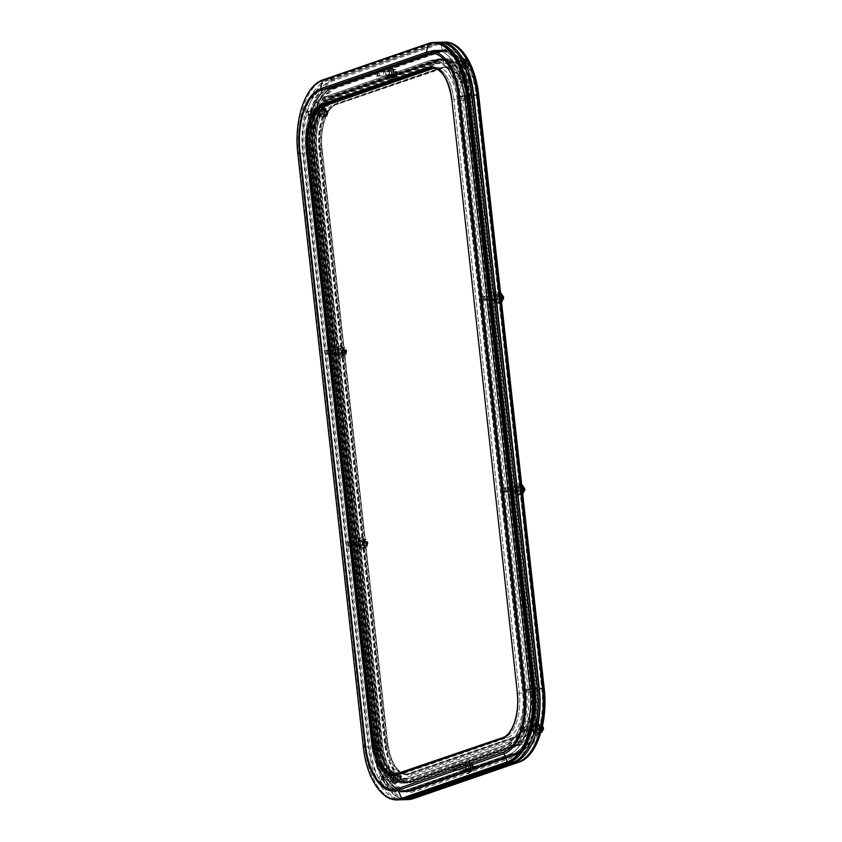 <?xml version="1.0" encoding="UTF-8"?>
<svg xmlns="http://www.w3.org/2000/svg" width="842" height="842" viewBox="0 0 842 842"><rect width="100%" height="100%" fill="white"/><g stroke="black" fill="none" stroke-linecap="round" stroke-linejoin="round"><path stroke-width="0.63" stroke-dasharray="4.21 3.16" d="M384.457 71.844A2.042 1.042 88.3 0 1 384.626 71.812A2.042 1.042 88.3 0 1 385.71 73.664A2.042 1.042 88.3 0 1 384.899 75.875A2.042 1.042 88.3 0 1 384.741 75.896A2.042 1.042 88.3 0 1 383.657 74.043A2.042 1.042 88.3 0 1 384.457 71.844M376.079 72.096A2.042 1.042 88.3 0 1 376.237 72.065A2.042 1.042 88.3 0 1 377.332 73.917A2.042 1.042 88.3 0 1 376.521 76.117A2.042 1.042 88.3 0 1 376.363 76.148A2.042 1.042 88.3 0 1 375.29 74.538A2.042 1.042 88.3 0 1 375.269 73.738A2.042 1.042 88.3 0 1 376.079 72.096M461.1 766.009A2.042 1.042 88.3 0 1 461.258 765.978A2.042 1.042 88.3 0 1 462.353 767.83A2.042 1.042 88.3 0 1 461.542 770.041A2.042 1.042 88.3 0 1 461.384 770.072A2.042 1.042 88.3 0 1 460.29 768.22A2.042 1.042 88.3 0 1 461.1 766.009M452.712 766.262A2.042 1.042 88.3 0 1 452.87 766.231A2.042 1.042 88.3 0 1 453.964 768.083A2.042 1.042 88.3 0 1 453.154 770.283A2.042 1.042 88.3 0 1 452.996 770.314A2.042 1.042 88.3 0 1 451.933 768.704A2.042 1.042 88.3 0 1 451.901 767.904A2.042 1.042 88.3 0 1 452.712 766.262M388.615 775.714A2.042 1.042 88.3 0 1 388.772 775.682A2.042 1.042 88.3 0 1 389.867 777.534A2.042 1.042 88.3 0 1 389.057 779.745A2.042 1.042 88.3 0 1 388.899 779.776A2.042 1.042 88.3 0 1 387.804 777.924A2.042 1.042 88.3 0 1 388.615 775.714M380.226 775.966A2.042 1.042 88.3 0 1 380.384 775.935A2.042 1.042 88.3 0 1 381.479 777.787A2.042 1.042 88.3 0 1 380.668 779.987A2.042 1.042 88.3 0 1 380.51 780.018A2.042 1.042 88.3 0 1 379.447 778.408A2.042 1.042 88.3 0 1 379.416 777.608A2.042 1.042 88.3 0 1 380.226 775.966M315.234 111.039A2.042 1.042 88.3 0 1 315.392 111.007A2.042 1.042 88.3 0 1 316.476 112.86A2.042 1.042 88.3 0 1 315.676 115.059A2.042 1.042 88.3 0 1 315.508 115.091A2.042 1.042 88.3 0 1 314.424 113.238A2.042 1.042 88.3 0 1 315.234 111.039M306.846 111.281A2.042 1.042 88.3 0 1 307.004 111.249A2.042 1.042 88.3 0 1 308.098 113.102A2.042 1.042 88.3 0 1 307.288 115.312A2.042 1.042 88.3 0 1 307.13 115.343A2.042 1.042 88.3 0 1 306.067 113.733A2.042 1.042 88.3 0 1 306.035 112.923A2.042 1.042 88.3 0 1 306.846 111.281M456.943 62.14A2.042 1.042 88.3 0 1 457.111 62.108A2.042 1.042 88.3 0 1 458.195 63.96A2.042 1.042 88.3 0 1 457.385 66.171A2.042 1.042 88.3 0 1 457.227 66.192A2.042 1.042 88.3 0 1 456.143 64.339A2.042 1.042 88.3 0 1 456.943 62.14M448.565 62.392A2.042 1.042 88.3 0 1 448.723 62.361A2.042 1.042 88.3 0 1 449.807 64.213A2.042 1.042 88.3 0 1 449.007 66.413A2.042 1.042 88.3 0 1 448.839 66.444A2.042 1.042 88.3 0 1 447.776 64.834A2.042 1.042 88.3 0 1 447.755 64.034A2.042 1.042 88.3 0 1 448.565 62.392M530.323 726.825A2.042 1.042 88.3 0 1 530.492 726.793A2.042 1.042 88.3 0 1 531.576 728.646A2.042 1.042 88.3 0 1 530.776 730.845A2.042 1.042 88.3 0 1 530.607 730.877A2.042 1.042 88.3 0 1 529.523 729.025A2.042 1.042 88.3 0 1 530.323 726.825M521.945 727.067A2.042 1.042 88.3 0 1 522.103 727.035A2.042 1.042 88.3 0 1 523.198 728.888A2.042 1.042 88.3 0 1 522.387 731.098A2.042 1.042 88.3 0 1 522.229 731.13A2.042 1.042 88.3 0 1 521.156 729.519A2.042 1.042 88.3 0 1 521.135 728.709A2.042 1.042 88.3 0 1 521.945 727.067M333.906 350.062A2.042 1.042 88.3 0 1 334.063 350.03A2.042 1.042 88.3 0 1 335.158 351.882A2.042 1.042 88.3 0 1 334.348 354.082A2.042 1.042 88.3 0 1 334.19 354.114A2.042 1.042 88.3 0 1 333.095 352.261A2.042 1.042 88.3 0 1 333.906 350.062M325.517 350.304A2.042 1.042 88.3 0 1 325.686 350.283A2.042 1.042 88.3 0 1 326.77 352.135A2.042 1.042 88.3 0 1 325.97 354.335A2.042 1.042 88.3 0 1 325.801 354.366A2.042 1.042 88.3 0 1 324.738 352.756A2.042 1.042 88.3 0 1 324.717 351.945A2.042 1.042 88.3 0 1 325.517 350.304M355.071 541.816A2.042 1.042 88.3 0 1 355.24 541.785A2.042 1.042 88.3 0 1 356.324 543.637A2.042 1.042 88.3 0 1 355.524 545.848A2.042 1.042 88.3 0 1 355.356 545.879A2.042 1.042 88.3 0 1 354.272 544.027A2.042 1.042 88.3 0 1 355.071 541.816M346.693 542.069A2.042 1.042 88.3 0 1 346.851 542.038A2.042 1.042 88.3 0 1 347.946 543.89A2.042 1.042 88.3 0 1 347.136 546.09A2.042 1.042 88.3 0 1 346.978 546.121A2.042 1.042 88.3 0 1 345.904 544.511A2.042 1.042 88.3 0 1 345.883 543.711A2.042 1.042 88.3 0 1 346.693 542.069M490.486 296.037A2.042 1.042 88.3 0 1 490.644 296.005A2.042 1.042 88.3 0 1 491.728 297.858A2.042 1.042 88.3 0 1 490.928 300.068A2.042 1.042 88.3 0 1 490.76 300.089A2.042 1.042 88.3 0 1 489.676 298.236A2.042 1.042 88.3 0 1 490.486 296.037M482.098 296.289A2.042 1.042 88.3 0 1 482.255 296.258A2.042 1.042 88.3 0 1 483.35 298.11A2.042 1.042 88.3 0 1 482.54 300.31A2.042 1.042 88.3 0 1 482.382 300.341A2.042 1.042 88.3 0 1 481.319 298.731A2.042 1.042 88.3 0 1 481.287 297.931A2.042 1.042 88.3 0 1 482.098 296.289M511.652 487.792A2.042 1.042 88.3 0 1 511.81 487.771A2.042 1.042 88.3 0 1 512.904 489.623A2.042 1.042 88.3 0 1 512.094 491.823A2.042 1.042 88.3 0 1 511.936 491.854A2.042 1.042 88.3 0 1 510.841 490.002A2.042 1.042 88.3 0 1 511.652 487.792M503.263 488.044A2.042 1.042 88.3 0 1 503.432 488.013A2.042 1.042 88.3 0 1 504.516 489.865A2.042 1.042 88.3 0 1 503.716 492.075A2.042 1.042 88.3 0 1 503.548 492.107A2.042 1.042 88.3 0 1 502.485 490.497A2.042 1.042 88.3 0 1 502.463 489.686A2.042 1.042 88.3 0 1 503.263 488.044M469.268 96.398A55.972 28.407 -91.7 0 0 439.819 50.036A55.972 28.407 -91.7 0 0 435.398 50.857L329.559 87.368A55.972 28.407 -91.7 0 0 307.856 152.086L373.385 745.58A55.972 28.407 -91.7 0 0 402.834 791.943A55.972 28.407 -91.7 0 0 407.254 791.122L513.083 754.611A55.972 28.407 -91.7 0 0 534.786 689.893L469.268 96.398L464.658 96.535A55.972 28.407 -91.7 0 0 435.198 50.173A55.972 28.407 -91.7 0 0 430.778 50.994L324.949 87.505A55.972 28.407 -91.7 0 0 303.246 152.223L368.764 745.717A55.972 28.407 -91.7 0 0 398.224 792.08A55.972 28.407 -91.7 0 0 402.644 791.259L508.473 754.748A55.972 28.407 -91.7 0 0 530.176 690.03L464.658 96.535A55.972 28.407 -91.7 0 0 435.198 50.173A55.972 28.407 -91.7 0 0 430.778 50.994L435.398 50.857M470.457 96.514A55.004 27.912 -91.7 0 0 441.524 50.962A55.004 27.912 -91.7 0 0 437.177 51.762L331.338 88.284A55.004 27.912 -91.7 0 0 310.014 151.876L375.543 745.37A55.004 27.912 -91.7 0 0 404.476 790.922A55.004 27.912 -91.7 0 0 408.823 790.112L514.662 753.601A55.004 27.912 -91.7 0 0 535.986 690.008L470.457 96.514L468.783 96.567A55.004 27.912 -91.7 0 0 439.84 51.004A55.004 27.912 -91.7 0 0 435.503 51.815L437.177 51.762M438.019 59.435L332.19 95.946A47.215 23.965 -91.7 0 0 313.887 150.539L379.405 744.033A47.215 23.965 -91.7 0 0 404.244 783.134A47.215 23.965 -91.7 0 0 407.981 782.45L513.809 745.928A47.215 23.965 -91.7 0 0 532.112 691.345L466.594 97.851A47.215 23.965 -91.7 0 0 441.755 58.74A47.215 23.965 -91.7 0 0 438.019 59.435L436.345 59.487A47.215 23.965 -91.7 0 1 440.071 58.793A47.215 23.965 -91.7 0 1 464.921 97.904L530.439 691.398A47.215 23.965 -91.7 0 1 512.136 745.98L406.297 782.492A47.215 23.965 -91.7 0 1 402.571 783.186A47.215 23.965 -91.7 0 1 377.732 744.086L312.203 150.592A47.215 23.965 -91.7 0 1 330.506 95.999L436.345 59.487M436.451 60.445L330.622 96.956A46.236 23.471 -91.7 0 0 312.687 150.423L378.216 743.918A46.236 23.471 -91.7 0 0 402.539 782.218A46.236 23.471 -91.7 0 0 406.191 781.534L512.031 745.023A46.236 23.471 -91.7 0 0 529.955 691.556L464.437 98.061A46.236 23.471 -91.7 0 0 440.103 59.761A46.236 23.471 -91.7 0 0 436.451 60.445L429.746 60.645L323.907 97.156A46.236 23.471 -91.7 0 0 305.983 150.623L371.501 744.117A46.236 23.471 -91.7 0 0 395.835 782.418A46.236 23.471 -91.7 0 0 399.487 781.734L505.326 745.223A46.236 23.471 -91.7 0 0 523.25 691.756L457.722 98.261A46.236 23.471 -91.7 0 0 433.398 59.961A46.236 23.471 -91.7 0 0 429.746 60.645L433.093 60.54L327.264 97.062A46.236 23.471 -91.7 0 0 309.34 150.518L374.858 744.012A46.236 23.471 -91.7 0 0 399.192 782.313A46.236 23.471 -91.7 0 0 402.844 781.639L508.673 745.117A46.236 23.471 -91.7 0 0 526.608 691.661L461.079 98.167A46.236 23.471 -91.7 0 0 436.745 59.866A46.236 23.471 -91.7 0 0 433.093 60.54M396.382 774.272A38.458 19.513 -91.7 0 0 398.961 774.535A38.458 19.513 -91.7 0 0 401.992 773.966L507.831 737.455A38.458 19.513 -91.7 0 0 522.735 692.998L457.217 99.503L453.859 99.598L519.388 693.092A38.458 19.513 -91.7 0 1 504.474 737.55L398.645 774.061A38.458 19.513 -91.7 0 1 395.603 774.629A38.458 19.513 -91.7 0 1 394.751 774.619A38.458 19.513 -91.7 0 0 395.603 774.629A38.458 19.513 -91.7 0 0 398.645 774.061L504.474 737.55A38.458 19.513 -91.7 0 0 519.388 693.092L453.859 99.598A38.458 19.513 -91.7 0 0 433.63 67.749A38.458 19.513 -91.7 0 0 432.777 67.813A38.458 19.513 -91.7 0 1 433.63 67.749L431.957 67.802A38.458 19.513 -91.7 0 1 452.186 99.651L453.859 99.598A38.458 19.513 -91.7 0 0 433.63 67.749L436.987 67.655A38.458 19.513 -91.7 0 0 434.43 68.055M397.371 799.9A63.76 32.364 88.3 0 1 363.818 747.086L298.3 153.591A63.76 32.364 88.3 0 1 323.023 79.874L429.936 43.321A63.76 32.364 -91.7 0 1 434.967 42.384A63.76 32.364 -91.7 0 0 429.936 43.321L324.096 79.832A63.76 32.364 -91.7 0 0 299.384 153.56L364.902 747.054A63.76 32.364 -91.7 0 0 398.455 799.868A63.76 32.364 -91.7 0 1 364.902 747.054L368.259 746.949A63.76 32.364 -91.7 0 0 401.802 799.763M435.503 51.815L329.664 88.326A55.004 27.912 -91.7 0 0 308.34 151.918L373.859 745.412A55.004 27.912 -91.7 0 0 402.802 790.975A55.004 27.912 -91.7 0 0 407.149 790.164L512.978 753.653A55.004 27.912 -91.7 0 0 534.302 690.061L468.783 96.567M402.834 791.943L398.224 792.08A55.972 28.407 -91.7 0 1 368.764 745.717L303.246 152.223A55.972 28.407 -91.7 0 1 324.949 87.505L430.778 50.994L434.135 50.888L328.296 87.41A55.972 28.407 -91.7 0 0 306.604 152.128L372.122 745.623A55.972 28.407 -91.7 0 0 401.571 791.985A55.972 28.407 -91.7 0 0 405.991 791.164L511.831 754.643A55.972 28.407 -91.7 0 0 533.533 689.935L468.005 96.441A55.972 28.407 -91.7 0 0 438.556 50.067A55.972 28.407 -91.7 0 0 434.135 50.888M330.622 96.956L323.907 97.156L429.746 60.645A46.236 23.471 -91.7 0 1 433.398 59.961L436.745 59.866M438.324 42.289A63.76 32.364 -91.7 0 0 433.293 43.226L327.454 79.737L324.096 79.832A63.76 32.364 -91.7 0 0 299.384 153.56L364.902 747.054L363.334 747.022M401.571 791.985L398.224 792.08A55.972 28.407 -91.7 0 0 402.644 791.259L508.473 754.748A55.972 28.407 -91.7 0 0 530.176 690.03L464.658 96.535L468.005 96.441M327.454 79.737A63.76 32.364 -91.7 0 0 302.731 153.455L368.259 746.949M327.264 97.062L323.907 97.156A46.236 23.471 -91.7 0 0 305.983 150.623L371.501 744.117A46.236 23.471 -91.7 0 0 395.835 782.418A46.236 23.471 -91.7 0 0 399.487 781.734L505.326 745.223A46.236 23.471 -91.7 0 0 523.25 691.756L457.722 98.261A46.236 23.471 -91.7 0 0 433.398 59.961L440.103 59.761M457.217 99.503A38.458 19.513 -91.7 0 0 436.987 67.655M390.035 70.57A3.168 1.61 88.3 0 1 390.288 70.528A3.168 1.61 88.3 0 1 391.972 73.391A3.168 1.61 88.3 0 1 390.73 76.801A3.168 1.61 88.3 0 1 390.478 76.854A3.168 1.61 88.3 0 1 388.793 73.98A3.168 1.61 88.3 0 1 390.035 70.57M387.52 70.644A3.168 1.61 88.3 0 1 387.773 70.602A3.168 1.61 88.3 0 1 389.457 73.465A3.168 1.61 88.3 0 1 388.215 76.875A3.168 1.61 88.3 0 1 387.962 76.927A3.168 1.61 88.3 0 1 386.278 74.054A3.168 1.61 88.3 0 1 387.52 70.644M462.521 60.866A3.168 1.61 88.3 0 1 462.774 60.824A3.168 1.61 88.3 0 1 464.458 63.687A3.168 1.61 88.3 0 1 463.216 67.097A3.168 1.61 88.3 0 1 462.963 67.15A3.168 1.61 88.3 0 1 461.279 64.276A3.168 1.61 88.3 0 1 462.521 60.866M460.006 60.94A3.168 1.61 88.3 0 1 460.258 60.898A3.168 1.61 88.3 0 1 461.942 63.76A3.168 1.61 88.3 0 1 460.7 67.171A3.168 1.61 88.3 0 1 460.448 67.223A3.168 1.61 88.3 0 1 458.764 64.35A3.168 1.61 88.3 0 1 460.006 60.94M320.813 109.765A3.168 1.61 88.3 0 1 321.055 109.713A3.168 1.61 88.3 0 1 322.749 112.586A3.168 1.61 88.3 0 1 321.497 115.996A3.168 1.61 88.3 0 1 321.244 116.038A3.168 1.61 88.3 0 1 319.56 113.175A3.168 1.61 88.3 0 1 320.813 109.765M318.297 109.839A3.168 1.61 88.3 0 1 318.539 109.786A3.168 1.61 88.3 0 1 320.234 112.66A3.168 1.61 88.3 0 1 318.981 116.07A3.168 1.61 88.3 0 1 318.729 116.112A3.168 1.61 88.3 0 1 317.045 113.249A3.168 1.61 88.3 0 1 318.297 109.839M394.193 774.44A3.168 1.61 88.3 0 1 394.445 774.398A3.168 1.61 88.3 0 1 396.129 777.261A3.168 1.61 88.3 0 1 394.877 780.671A3.168 1.61 88.3 0 1 394.624 780.723A3.168 1.61 88.3 0 1 392.94 777.85A3.168 1.61 88.3 0 1 394.193 774.44M391.677 774.514A3.168 1.61 88.3 0 1 391.93 774.472A3.168 1.61 88.3 0 1 393.614 777.334A3.168 1.61 88.3 0 1 392.361 780.744A3.168 1.61 88.3 0 1 392.109 780.797A3.168 1.61 88.3 0 1 390.425 777.924A3.168 1.61 88.3 0 1 391.677 774.514M466.678 764.736A3.168 1.61 88.3 0 1 466.921 764.694A3.168 1.61 88.3 0 1 468.615 767.557A3.168 1.61 88.3 0 1 467.363 770.967A3.168 1.61 88.3 0 1 467.11 771.019A3.168 1.61 88.3 0 1 465.426 768.146A3.168 1.61 88.3 0 1 466.678 764.736M464.163 764.81A3.168 1.61 88.3 0 1 464.416 764.768A3.168 1.61 88.3 0 1 466.1 767.63A3.168 1.61 88.3 0 1 464.847 771.04A3.168 1.61 88.3 0 1 464.595 771.093A3.168 1.61 88.3 0 1 462.911 768.22A3.168 1.61 88.3 0 1 464.163 764.81M535.901 725.551A3.168 1.61 88.3 0 1 536.154 725.499A3.168 1.61 88.3 0 1 537.838 728.372A3.168 1.61 88.3 0 1 536.596 731.782A3.168 1.61 88.3 0 1 536.343 731.824A3.168 1.61 88.3 0 1 534.659 728.962A3.168 1.61 88.3 0 1 535.901 725.551M533.386 725.625A3.168 1.61 88.3 0 1 533.639 725.572A3.168 1.61 88.3 0 1 535.323 728.446A3.168 1.61 88.3 0 1 534.081 731.856A3.168 1.61 88.3 0 1 533.828 731.898A3.168 1.61 88.3 0 1 532.144 729.035A3.168 1.61 88.3 0 1 533.386 725.625M360.65 540.543A3.168 1.61 88.3 0 1 360.902 540.501A3.168 1.61 88.3 0 1 362.586 543.364A3.168 1.61 88.3 0 1 361.344 546.774A3.168 1.61 88.3 0 1 361.092 546.826A3.168 1.61 88.3 0 1 359.408 543.953A3.168 1.61 88.3 0 1 360.65 540.543M358.134 540.617A3.168 1.61 88.3 0 1 358.387 540.575A3.168 1.61 88.3 0 1 360.071 543.437A3.168 1.61 88.3 0 1 358.829 546.847A3.168 1.61 88.3 0 1 358.576 546.9A3.168 1.61 88.3 0 1 356.892 544.027A3.168 1.61 88.3 0 1 358.134 540.617M339.484 348.788A3.168 1.61 88.3 0 1 339.736 348.735A3.168 1.61 88.3 0 1 341.42 351.609A3.168 1.61 88.3 0 1 340.168 355.019A3.168 1.61 88.3 0 1 339.926 355.061A3.168 1.61 88.3 0 1 338.231 352.198A3.168 1.61 88.3 0 1 339.484 348.788M336.968 348.862A3.168 1.61 88.3 0 1 337.221 348.82A3.168 1.61 88.3 0 1 338.905 351.682A3.168 1.61 88.3 0 1 337.653 355.092A3.168 1.61 88.3 0 1 337.41 355.135A3.168 1.61 88.3 0 1 335.716 352.272A3.168 1.61 88.3 0 1 336.968 348.862M517.23 486.518A3.168 1.61 88.3 0 1 517.483 486.476A3.168 1.61 88.3 0 1 519.167 489.339A3.168 1.61 88.3 0 1 517.914 492.759A3.168 1.61 88.3 0 1 517.672 492.802A3.168 1.61 88.3 0 1 515.978 489.939A3.168 1.61 88.3 0 1 517.23 486.518M514.715 486.602A3.168 1.61 88.3 0 1 514.967 486.55A3.168 1.61 88.3 0 1 516.651 489.423A3.168 1.61 88.3 0 1 515.399 492.833A3.168 1.61 88.3 0 1 515.157 492.875A3.168 1.61 88.3 0 1 513.462 490.012A3.168 1.61 88.3 0 1 514.715 486.602M496.064 294.763A3.168 1.61 88.3 0 1 496.306 294.721A3.168 1.61 88.3 0 1 498.001 297.584A3.168 1.61 88.3 0 1 496.748 300.994A3.168 1.61 88.3 0 1 496.496 301.047A3.168 1.61 88.3 0 1 494.812 298.173A3.168 1.61 88.3 0 1 496.064 294.763M493.549 294.837A3.168 1.61 88.3 0 1 493.791 294.795A3.168 1.61 88.3 0 1 495.485 297.658A3.168 1.61 88.3 0 1 494.233 301.068A3.168 1.61 88.3 0 1 493.98 301.12A3.168 1.61 88.3 0 1 492.296 298.247A3.168 1.61 88.3 0 1 493.549 294.837M439.292 42.289A63.76 32.364 -91.7 0 0 435.219 43.163L329.38 79.685L332.737 79.58L438.566 43.068A63.76 32.364 -91.7 0 1 443.608 42.132A63.76 32.364 -91.7 0 0 438.566 43.068L332.737 79.58A63.76 32.364 -91.7 0 0 308.014 153.307L373.543 746.791A63.76 32.364 -91.7 0 0 407.086 799.616A63.76 32.364 -91.7 0 1 373.543 746.791L374.564 746.77A63.76 32.364 -91.7 0 0 408.107 799.584M462.921 99.335L464.595 99.282A38.458 19.513 -91.7 0 0 444.365 67.434A38.458 19.513 -91.7 0 0 441.324 67.991L335.484 104.513A38.458 19.513 -91.7 0 0 320.581 148.971L386.099 742.465A38.458 19.513 -91.7 0 0 406.339 774.314A38.458 19.513 -91.7 0 0 409.37 773.745L515.209 737.234A38.458 19.513 -91.7 0 0 530.113 692.777L464.595 99.282A38.458 19.513 -91.7 0 0 444.365 67.434A38.458 19.513 -91.7 0 0 441.324 67.991L335.484 104.513A38.458 19.513 -91.7 0 0 320.581 148.971L386.099 742.465A38.458 19.513 -91.7 0 0 406.339 774.314A38.458 19.513 -91.7 0 0 409.37 773.745L515.209 737.234A38.458 19.513 -91.7 0 0 530.113 692.777L464.595 99.282L465.615 99.251L531.134 692.745L528.439 692.819L462.921 99.335A38.458 19.513 -91.7 0 0 442.682 67.476A38.458 19.513 -91.7 0 0 439.65 68.044L333.811 104.555A38.458 19.513 -91.7 0 0 318.907 149.013L384.426 742.507A38.458 19.513 -91.7 0 0 404.655 774.356A38.458 19.513 -91.7 0 0 407.696 773.798L513.525 737.287A38.458 19.513 -91.7 0 0 528.439 692.819M332.969 96.893A46.236 23.471 -91.7 0 0 315.034 150.35L380.563 743.844A46.236 23.471 -91.7 0 0 404.886 782.144A46.236 23.471 -91.7 0 0 408.538 781.471L514.378 744.949A46.236 23.471 -91.7 0 0 532.302 691.492L466.784 97.998A46.236 23.471 -91.7 0 0 442.45 59.698A46.236 23.471 -91.7 0 0 438.798 60.371L334.642 96.841A46.236 23.471 -91.7 0 0 316.718 150.297L382.236 743.791A46.236 23.471 -91.7 0 0 406.57 782.092A46.236 23.471 -91.7 0 0 410.222 781.418L516.051 744.907A46.236 23.471 -91.7 0 0 533.986 691.44L468.457 97.946A46.236 23.471 -91.7 0 0 444.134 59.645A46.236 23.471 -91.7 0 0 440.471 60.319L334.642 96.841A46.236 23.471 -91.7 0 0 316.718 150.297L382.236 743.791A46.236 23.471 -91.7 0 0 406.57 782.092A46.236 23.471 -91.7 0 0 410.222 781.418L516.051 744.907A46.236 23.471 -91.7 0 0 533.986 691.44L468.457 97.946A46.236 23.471 -91.7 0 0 444.134 59.645A46.236 23.471 -91.7 0 0 440.471 60.319L439.64 60.35A46.236 23.471 -91.7 0 1 443.292 59.666A46.236 23.471 -91.7 0 1 467.615 97.967L533.144 691.461A46.236 23.471 -91.7 0 1 515.22 744.928L409.38 781.439A46.236 23.471 -91.7 0 1 405.728 782.123A46.236 23.471 -91.7 0 1 381.394 743.823L315.876 150.329A46.236 23.471 -91.7 0 1 333.8 96.862L439.64 60.35M469.752 97.767A47.163 23.934 -91.7 0 0 444.944 58.698A47.163 23.934 -91.7 0 0 441.219 59.393L335.379 95.904A47.163 23.934 -91.7 0 0 317.097 150.434L382.615 743.928A47.163 23.934 -91.7 0 0 407.433 782.997A47.163 23.934 -91.7 0 0 411.159 782.302L516.988 745.791A47.163 23.934 -91.7 0 0 535.28 691.261L469.752 97.767L468.078 97.809A47.163 23.934 -91.7 0 0 443.26 58.751A47.163 23.934 -91.7 0 0 439.535 59.435L441.219 59.393M440.355 51.625L334.527 88.136A55.056 27.944 -91.7 0 0 313.182 151.781L378.7 745.275A55.056 27.944 -91.7 0 0 407.665 790.88A55.056 27.944 -91.7 0 0 412.012 790.07L517.851 753.558A55.056 27.944 -91.7 0 0 539.196 689.903L473.667 96.409A55.056 27.944 -91.7 0 0 444.702 50.815A55.056 27.944 -91.7 0 0 440.355 51.625L438.682 51.667A55.056 27.944 -91.7 0 1 443.029 50.867A55.056 27.944 -91.7 0 1 471.994 96.462L537.512 689.956A55.056 27.944 -91.7 0 1 516.178 753.601L410.338 790.122A55.056 27.944 -91.7 0 1 405.991 790.922A55.056 27.944 -91.7 0 1 377.027 745.328L311.498 151.834A55.056 27.944 -91.7 0 1 332.843 88.189L438.682 51.667M469.941 96.377L473.288 96.283A55.972 28.407 -91.7 0 0 443.839 49.92A55.972 28.407 -91.7 0 0 439.419 50.741L333.579 87.252A55.972 28.407 -91.7 0 0 311.877 151.97L377.405 745.465A55.972 28.407 -91.7 0 0 406.854 791.827A55.972 28.407 -91.7 0 0 411.275 791.006L517.114 754.495A55.972 28.407 -91.7 0 0 538.817 689.777L473.288 96.283A55.972 28.407 -91.7 0 0 443.839 49.92A55.972 28.407 -91.7 0 0 439.419 50.741L333.579 87.252A55.972 28.407 -91.7 0 0 311.877 151.97L377.405 745.465A55.972 28.407 -91.7 0 0 406.854 791.827A55.972 28.407 -91.7 0 0 411.275 791.006L517.114 754.495A55.972 28.407 -91.7 0 0 538.817 689.777L473.288 96.283L472.457 96.304A55.972 28.407 -91.7 0 0 442.997 49.941A55.972 28.407 -91.7 0 0 438.577 50.762L436.061 50.836L330.232 87.347A55.972 28.407 -91.7 0 0 308.53 152.065L374.048 745.559A55.972 28.407 -91.7 0 0 403.507 791.922A55.972 28.407 -91.7 0 0 407.928 791.101L513.757 754.59A55.972 28.407 -91.7 0 0 535.459 689.872L469.941 96.377A55.972 28.407 -91.7 0 0 440.482 50.015A55.972 28.407 -91.7 0 0 436.061 50.836M439.535 59.435L333.706 95.956A47.163 23.934 -91.7 0 0 315.413 150.486L380.942 743.981A47.163 23.934 -91.7 0 0 405.76 783.049A47.163 23.934 -91.7 0 0 409.486 782.355L515.315 745.844A47.163 23.934 -91.7 0 0 533.607 691.303L468.078 97.809M438.577 50.762L332.748 87.273A55.972 28.407 -91.7 0 0 311.045 151.992L376.563 745.486A55.972 28.407 -91.7 0 0 406.023 791.848A55.972 28.407 -91.7 0 0 410.443 791.027L516.272 754.516A55.972 28.407 -91.7 0 0 537.975 689.798L472.457 96.304M333.8 96.862L438.798 60.371M329.38 79.685A63.76 32.364 -91.7 0 0 304.667 153.402L370.185 746.896A63.76 32.364 -91.7 0 0 402.771 799.711M444.629 42.1A63.76 32.364 -91.7 0 0 439.598 43.037L332.737 79.58A63.76 32.364 -91.7 0 0 308.014 153.307L373.543 746.791L370.185 746.896M390.667 67.907A5.841 2.968 -91.7 0 0 388.362 74.201A5.841 2.968 -91.7 0 0 391.477 79.495A5.841 2.968 -91.7 0 0 391.94 79.411A5.841 2.968 -91.7 0 0 394.245 73.117A5.841 2.968 -91.7 0 0 391.13 67.823A5.841 2.968 -91.7 0 0 390.667 67.907M389.751 67.939A5.841 2.968 -91.7 0 0 387.446 74.233A5.841 2.968 -91.7 0 0 390.562 79.527A5.841 2.968 -91.7 0 0 391.014 79.443A5.841 2.968 -91.7 0 0 393.319 73.138A5.841 2.968 -91.7 0 0 390.214 67.844A5.841 2.968 -91.7 0 0 389.751 67.939M392.183 77.485L390.92 77.874L389.383 74.422L390.078 70.202L392.309 69.433L393.845 72.886L393.151 77.106L392.183 77.485M390.656 76.148A2.494 1.274 -91.7 0 0 391.625 73.265A2.494 1.274 -91.7 0 0 390.109 71.223A2.494 1.274 -91.7 0 0 389.141 74.117A2.494 1.274 -91.7 0 0 390.656 76.148M390.846 75.664A2.01 1.021 -91.7 0 0 391.635 73.496A2.01 1.021 -91.7 0 0 390.562 71.665A2.01 1.021 -91.7 0 0 390.404 71.696A2.01 1.021 -91.7 0 0 389.614 73.864A2.01 1.021 -91.7 0 0 390.688 75.696A2.01 1.021 -91.7 0 0 390.846 75.664M395.266 76.012A2.494 1.274 -91.7 0 0 396.235 73.117A2.494 1.274 -91.7 0 0 394.719 71.086A2.494 1.274 -91.7 0 0 393.751 73.98A2.494 1.274 -91.7 0 0 395.266 76.012M394.972 75.538A2.01 1.021 -91.7 0 0 395.761 73.37A2.01 1.021 -91.7 0 0 394.688 71.549A2.01 1.021 -91.7 0 0 394.53 71.581A2.01 1.021 -91.7 0 0 393.74 73.749A2.01 1.021 -91.7 0 0 394.814 75.569A2.01 1.021 -91.7 0 0 394.972 75.538M396.235 77.011L396.877 74.885L396.456 71.054L395.393 69.339L393.151 70.107L392.467 74.328L394.003 77.78L395.414 77.39A3.894 1.979 -91.7 0 0 396.877 74.885A3.894 1.979 -91.7 0 0 396.456 71.054A3.894 1.979 -91.7 0 0 394.572 69.718A3.894 1.979 -91.7 0 0 393.109 72.212A3.894 1.979 -91.7 0 0 393.53 76.043A3.894 1.979 -91.7 0 0 395.414 77.39L393.151 77.106M394.003 77.78L390.92 77.874M392.467 74.328L389.383 74.422M393.151 70.107L390.078 70.202M395.393 69.339L392.309 69.433M396.929 72.791L393.845 72.886M397.003 75.001A1.526 0.768 88.3 0 1 396.087 73.759A1.526 0.768 88.3 0 1 396.677 71.991A1.526 0.768 88.3 0 1 397.256 72.254A1.526 0.768 88.3 0 1 397.329 74.717A1.526 0.768 88.3 0 1 397.003 75.001M396.203 71.528A2.01 1.021 -91.7 0 0 395.403 73.696A2.01 1.021 -91.7 0 0 396.477 75.517A2.01 1.021 -91.7 0 0 396.635 75.485A2.01 1.021 -91.7 0 0 397.066 75.117A2.01 1.021 -91.7 0 0 396.971 71.865A2.01 1.021 -91.7 0 0 396.361 71.496A2.01 1.021 -91.7 0 0 396.203 71.528M378.226 72.549A1.526 0.768 -91.7 0 0 377.9 72.822A1.526 0.768 -91.7 0 0 377.974 75.285A1.526 0.768 -91.7 0 0 378.563 75.548A1.526 0.768 -91.7 0 0 379.153 73.78A1.526 0.768 -91.7 0 0 378.226 72.549M379.026 76.012A2.01 1.021 88.3 0 1 378.868 76.043A2.01 1.021 88.3 0 1 378.258 75.675A2.01 1.021 88.3 0 1 378.163 72.423A2.01 1.021 88.3 0 1 378.595 72.054A2.01 1.021 88.3 0 1 378.753 72.023A2.01 1.021 88.3 0 1 379.826 73.843A2.01 1.021 88.3 0 1 379.026 76.012M321.444 107.102A5.841 2.968 -91.7 0 0 319.139 113.396A5.841 2.968 -91.7 0 0 322.254 118.69A5.841 2.968 -91.7 0 0 322.707 118.606A5.841 2.968 -91.7 0 0 325.012 112.302A5.841 2.968 -91.7 0 0 321.907 107.008A5.841 2.968 -91.7 0 0 321.444 107.102M320.518 107.123A5.841 2.968 -91.7 0 0 318.213 113.428A5.841 2.968 -91.7 0 0 321.328 118.711A5.841 2.968 -91.7 0 0 321.791 118.627A5.841 2.968 -91.7 0 0 324.096 112.333A5.841 2.968 -91.7 0 0 320.981 107.039A5.841 2.968 -91.7 0 0 320.518 107.123M322.949 116.67L321.697 117.059L320.149 113.607L320.844 109.386L323.075 108.618L324.623 112.07L323.928 116.291L322.949 116.67M321.423 115.343A2.494 1.274 -91.7 0 0 322.391 112.449A2.494 1.274 -91.7 0 0 320.886 110.418A2.494 1.274 -91.7 0 0 319.918 113.302A2.494 1.274 -91.7 0 0 321.423 115.343M321.612 114.849A2.01 1.021 -91.7 0 0 322.412 112.681A2.01 1.021 -91.7 0 0 321.339 110.86A2.01 1.021 -91.7 0 0 321.181 110.891A2.01 1.021 -91.7 0 0 320.381 113.06A2.01 1.021 -91.7 0 0 321.455 114.88A2.01 1.021 -91.7 0 0 321.612 114.849M326.033 115.207A2.494 1.274 -91.7 0 0 327.001 112.312A2.494 1.274 -91.7 0 0 325.496 110.281A2.494 1.274 -91.7 0 0 324.528 113.165A2.494 1.274 -91.7 0 0 326.033 115.207M325.738 114.733A2.01 1.021 -91.7 0 0 326.538 112.565A2.01 1.021 -91.7 0 0 325.465 110.734A2.01 1.021 -91.7 0 0 325.307 110.765A2.01 1.021 -91.7 0 0 324.507 112.933A2.01 1.021 -91.7 0 0 325.58 114.754A2.01 1.021 -91.7 0 0 325.738 114.733M327.001 116.196L327.654 114.08L327.222 110.249L326.159 108.534L323.928 109.302L323.233 113.523L324.77 116.975L326.191 116.575A3.894 1.979 -91.7 0 0 327.654 114.08A3.894 1.979 -91.7 0 0 327.222 110.249A3.894 1.979 -91.7 0 0 325.338 108.902A3.894 1.979 -91.7 0 0 323.875 111.397A3.894 1.979 -91.7 0 0 324.307 115.238A3.894 1.979 -91.7 0 0 326.191 116.575L323.928 116.291M324.77 116.975L321.697 117.059M323.233 113.523L320.149 113.607M323.928 109.302L320.844 109.386M326.159 108.534L323.075 108.618M327.696 111.975L324.623 112.07M340.115 346.125A5.841 2.968 -91.7 0 0 337.81 352.419A5.841 2.968 -91.7 0 0 340.926 357.713A5.841 2.968 -91.7 0 0 341.389 357.629A5.841 2.968 -91.7 0 0 343.694 351.325A5.841 2.968 -91.7 0 0 340.578 346.041A5.841 2.968 -91.7 0 0 340.115 346.125M339.189 346.146A5.841 2.968 -91.7 0 0 336.884 352.451A5.841 2.968 -91.7 0 0 340 357.745A5.841 2.968 -91.7 0 0 340.463 357.65A5.841 2.968 -91.7 0 0 342.768 351.356A5.841 2.968 -91.7 0 0 339.652 346.062A5.841 2.968 -91.7 0 0 339.189 346.146M341.62 355.692L340.368 356.082L338.831 352.64L339.526 348.42L341.757 347.641L343.294 351.093L342.599 355.313L341.62 355.692M340.094 354.366A2.494 1.274 -91.7 0 0 341.073 351.472A2.494 1.274 -91.7 0 0 339.558 349.441A2.494 1.274 -91.7 0 0 338.589 352.335A2.494 1.274 -91.7 0 0 340.094 354.366M340.284 353.882A2.01 1.021 -91.7 0 0 341.084 351.703A2.01 1.021 -91.7 0 0 340.01 349.883A2.01 1.021 -91.7 0 0 339.852 349.914A2.01 1.021 -91.7 0 0 339.052 352.082A2.01 1.021 -91.7 0 0 340.126 353.903A2.01 1.021 -91.7 0 0 340.284 353.882M344.715 354.229A2.494 1.274 -91.7 0 0 345.683 351.335A2.494 1.274 -91.7 0 0 344.168 349.304A2.494 1.274 -91.7 0 0 343.199 352.198A2.494 1.274 -91.7 0 0 344.715 354.229M344.42 353.756A2.01 1.021 -91.7 0 0 345.209 351.588A2.01 1.021 -91.7 0 0 344.136 349.756A2.01 1.021 -91.7 0 0 343.978 349.788A2.01 1.021 -91.7 0 0 343.189 351.956A2.01 1.021 -91.7 0 0 344.262 353.787A2.01 1.021 -91.7 0 0 344.42 353.756M345.683 355.229L346.325 353.103L345.904 349.272L344.831 347.557L342.599 348.325L341.905 352.545L343.452 355.998L344.862 355.598A3.894 1.979 -91.7 0 0 346.325 353.103A3.894 1.979 -91.7 0 0 345.904 349.272A3.894 1.979 -91.7 0 0 344.02 347.925A3.894 1.979 -91.7 0 0 342.557 350.43A3.894 1.979 -91.7 0 0 342.978 354.261A3.894 1.979 -91.7 0 0 344.862 355.598L342.599 355.313M343.452 355.998L340.368 356.082M341.905 352.545L338.831 352.64M342.599 348.325L339.526 348.42M344.831 347.557L341.757 347.641M346.367 351.009L343.294 351.093M394.824 771.777A5.841 2.968 -91.7 0 0 392.519 778.082A5.841 2.968 -91.7 0 0 395.635 783.365A5.841 2.968 -91.7 0 0 396.087 783.281A5.841 2.968 -91.7 0 0 398.392 776.987A5.841 2.968 -91.7 0 0 395.287 771.693A5.841 2.968 -91.7 0 0 394.824 771.777M393.898 771.809A5.841 2.968 -91.7 0 0 391.593 778.103A5.841 2.968 -91.7 0 0 394.709 783.397A5.841 2.968 -91.7 0 0 395.172 783.313A5.841 2.968 -91.7 0 0 397.477 777.008A5.841 2.968 -91.7 0 0 394.361 771.725A5.841 2.968 -91.7 0 0 393.898 771.809M396.329 781.355L395.077 781.744L393.54 778.292L394.224 774.072L396.456 773.303L398.003 776.756L397.308 780.976L396.329 781.355M394.803 780.018A2.494 1.274 -91.7 0 0 395.772 777.134A2.494 1.274 -91.7 0 0 394.267 775.093A2.494 1.274 -91.7 0 0 393.298 777.987A2.494 1.274 -91.7 0 0 394.803 780.018M394.993 779.534A2.01 1.021 -91.7 0 0 395.793 777.366A2.01 1.021 -91.7 0 0 394.719 775.535A2.01 1.021 -91.7 0 0 394.561 775.566A2.01 1.021 -91.7 0 0 393.761 777.734A2.01 1.021 -91.7 0 0 394.835 779.566A2.01 1.021 -91.7 0 0 394.993 779.534M399.413 779.881A2.494 1.274 -91.7 0 0 400.382 776.998A2.494 1.274 -91.7 0 0 398.876 774.956A2.494 1.274 -91.7 0 0 397.908 777.85A2.494 1.274 -91.7 0 0 399.413 779.881M399.119 779.408A2.01 1.021 -91.7 0 0 399.918 777.24A2.01 1.021 -91.7 0 0 398.845 775.419A2.01 1.021 -91.7 0 0 398.687 775.45A2.01 1.021 -91.7 0 0 397.887 777.619A2.01 1.021 -91.7 0 0 398.961 779.439A2.01 1.021 -91.7 0 0 399.119 779.408M400.382 780.881L401.034 778.766L400.613 774.924L399.54 773.209L397.308 773.977L396.614 778.197L398.15 781.65L399.571 781.26A3.894 1.979 -91.7 0 0 401.034 778.766A3.894 1.979 -91.7 0 0 400.613 774.924A3.894 1.979 -91.7 0 0 398.719 773.587A3.894 1.979 -91.7 0 0 397.256 776.082A3.894 1.979 -91.7 0 0 397.687 779.913A3.894 1.979 -91.7 0 0 399.571 781.26L397.308 780.976M398.15 781.65L395.077 781.744M396.614 778.197L393.54 778.292M397.308 773.977L394.224 774.072M399.54 773.209L396.456 773.303M401.076 776.661L398.003 776.756M467.31 762.073A5.841 2.968 -91.7 0 0 465.005 768.378A5.841 2.968 -91.7 0 0 468.12 773.661A5.841 2.968 -91.7 0 0 468.573 773.577A5.841 2.968 -91.7 0 0 470.878 767.283A5.841 2.968 -91.7 0 0 467.773 761.989A5.841 2.968 -91.7 0 0 467.31 762.073M466.384 762.105A5.841 2.968 -91.7 0 0 464.079 768.399A5.841 2.968 -91.7 0 0 467.194 773.693A5.841 2.968 -91.7 0 0 467.657 773.609A5.841 2.968 -91.7 0 0 469.962 767.304A5.841 2.968 -91.7 0 0 466.847 762.021A5.841 2.968 -91.7 0 0 466.384 762.105M468.815 771.651L467.563 772.04L466.015 768.588L466.71 764.368L468.941 763.599L470.489 767.051L469.794 771.272L468.815 771.651M467.289 770.314A2.494 1.274 -91.7 0 0 468.257 767.43A2.494 1.274 -91.7 0 0 466.752 765.389A2.494 1.274 -91.7 0 0 465.784 768.283A2.494 1.274 -91.7 0 0 467.289 770.314M467.478 769.83A2.01 1.021 -91.7 0 0 468.278 767.662A2.01 1.021 -91.7 0 0 467.205 765.831A2.01 1.021 -91.7 0 0 467.047 765.862A2.01 1.021 -91.7 0 0 466.247 768.03A2.01 1.021 -91.7 0 0 467.321 769.862A2.01 1.021 -91.7 0 0 467.478 769.83M471.899 770.177A2.494 1.274 -91.7 0 0 472.867 767.294A2.494 1.274 -91.7 0 0 471.362 765.252A2.494 1.274 -91.7 0 0 470.394 768.146A2.494 1.274 -91.7 0 0 471.899 770.177M471.604 769.704A2.01 1.021 -91.7 0 0 472.404 767.536A2.01 1.021 -91.7 0 0 471.331 765.715A2.01 1.021 -91.7 0 0 471.173 765.746A2.01 1.021 -91.7 0 0 470.373 767.915A2.01 1.021 -91.7 0 0 471.446 769.735A2.01 1.021 -91.7 0 0 471.604 769.704M472.867 771.177L473.52 769.062L473.099 765.22L472.025 763.505L469.794 764.273L469.099 768.493L470.636 771.946L472.057 771.556A3.894 1.979 -91.7 0 0 473.52 769.062A3.894 1.979 -91.7 0 0 473.099 765.22A3.894 1.979 -91.7 0 0 471.204 763.883A3.894 1.979 -91.7 0 0 469.741 766.378A3.894 1.979 -91.7 0 0 470.173 770.209A3.894 1.979 -91.7 0 0 472.057 771.556L469.794 771.272M470.636 771.946L467.563 772.04M469.099 768.493L466.015 768.588M469.794 764.273L466.71 764.368M472.025 763.505L468.941 763.599M473.562 766.957L470.489 767.051M536.533 722.889A5.841 2.968 -91.7 0 0 534.228 729.183A5.841 2.968 -91.7 0 0 537.343 734.477A5.841 2.968 -91.7 0 0 537.806 734.392A5.841 2.968 -91.7 0 0 540.111 728.088A5.841 2.968 -91.7 0 0 536.996 722.794A5.841 2.968 -91.7 0 0 536.533 722.889M535.617 722.91A5.841 2.968 -91.7 0 0 533.312 729.214A5.841 2.968 -91.7 0 0 536.428 734.498A5.841 2.968 -91.7 0 0 536.88 734.413A5.841 2.968 -91.7 0 0 539.185 728.119A5.841 2.968 -91.7 0 0 536.08 722.825A5.841 2.968 -91.7 0 0 535.617 722.91M538.049 732.456L536.786 732.845L535.249 729.393L535.944 725.173L538.175 724.404L539.711 727.856L539.017 732.077L538.049 732.456M536.522 731.13A2.494 1.274 -91.7 0 0 537.491 728.235A2.494 1.274 -91.7 0 0 535.975 726.204A2.494 1.274 -91.7 0 0 535.007 729.088A2.494 1.274 -91.7 0 0 536.522 731.13M536.712 730.635A2.01 1.021 -91.7 0 0 537.501 728.467A2.01 1.021 -91.7 0 0 536.428 726.646A2.01 1.021 -91.7 0 0 536.27 726.678A2.01 1.021 -91.7 0 0 535.48 728.846A2.01 1.021 -91.7 0 0 536.554 730.667A2.01 1.021 -91.7 0 0 536.712 730.635M541.132 730.993A2.494 1.274 -91.7 0 0 542.101 728.098A2.494 1.274 -91.7 0 0 540.585 726.067A2.494 1.274 -91.7 0 0 539.617 728.951A2.494 1.274 -91.7 0 0 541.132 730.993M540.838 730.519A2.01 1.021 -91.7 0 0 541.627 728.341A2.01 1.021 -91.7 0 0 540.564 726.52A2.01 1.021 -91.7 0 0 540.396 726.551A2.01 1.021 -91.7 0 0 539.606 728.719A2.01 1.021 -91.7 0 0 540.68 730.54A2.01 1.021 -91.7 0 0 540.838 730.519M541.28 732.361A3.894 1.979 -91.7 0 0 542.743 729.867A3.894 1.979 -91.7 0 0 542.322 726.036A3.894 1.979 -91.7 0 0 540.438 724.688A3.894 1.979 -91.7 0 0 538.975 727.183A3.894 1.979 -91.7 0 0 539.396 731.024A3.894 1.979 -91.7 0 0 541.28 732.361L536.786 732.845M542.322 726.036L541.259 724.32L539.017 725.088L538.333 729.309L535.249 729.393M538.333 729.309L539.869 732.75M539.017 725.088L535.944 725.173M541.259 724.32L538.175 724.404M542.09 727.783L539.711 727.856M540.996 732.014L539.017 732.077M361.281 537.88A5.841 2.968 -91.7 0 0 358.976 544.185A5.841 2.968 -91.7 0 0 362.092 549.468A5.841 2.968 -91.7 0 0 362.555 549.384A5.841 2.968 -91.7 0 0 364.86 543.09A5.841 2.968 -91.7 0 0 361.744 537.796A5.841 2.968 -91.7 0 0 361.281 537.88M360.365 537.912A5.841 2.968 -91.7 0 0 358.06 544.206A5.841 2.968 -91.7 0 0 361.176 549.5A5.841 2.968 -91.7 0 0 361.628 549.416A5.841 2.968 -91.7 0 0 363.933 543.111A5.841 2.968 -91.7 0 0 360.829 537.827A5.841 2.968 -91.7 0 0 360.365 537.912M362.797 547.458L361.534 547.847L359.997 544.395L360.692 540.175L362.923 539.406L364.46 542.858L363.765 547.079L362.797 547.458M361.271 546.121A2.494 1.274 -91.7 0 0 362.239 543.237A2.494 1.274 -91.7 0 0 360.723 541.196A2.494 1.274 -91.7 0 0 359.755 544.09A2.494 1.274 -91.7 0 0 361.271 546.121M361.46 545.637A2.01 1.021 -91.7 0 0 362.249 543.469A2.01 1.021 -91.7 0 0 361.176 541.638A2.01 1.021 -91.7 0 0 361.018 541.669A2.01 1.021 -91.7 0 0 360.229 543.837A2.01 1.021 -91.7 0 0 361.302 545.669A2.01 1.021 -91.7 0 0 361.46 545.637M365.881 545.984A2.494 1.274 -91.7 0 0 366.849 543.101A2.494 1.274 -91.7 0 0 365.333 541.059A2.494 1.274 -91.7 0 0 364.365 543.953A2.494 1.274 -91.7 0 0 365.881 545.984M365.586 545.511A2.01 1.021 -91.7 0 0 366.375 543.343A2.01 1.021 -91.7 0 0 365.312 541.522A2.01 1.021 -91.7 0 0 365.144 541.553A2.01 1.021 -91.7 0 0 364.354 543.721A2.01 1.021 -91.7 0 0 365.428 545.542A2.01 1.021 -91.7 0 0 365.586 545.511M366.849 546.984L367.491 544.869L367.07 541.027L366.007 539.312L363.776 540.08L363.081 544.3L364.618 547.753L366.028 547.363A3.894 1.979 -91.7 0 0 367.491 544.869A3.894 1.979 -91.7 0 0 367.07 541.027A3.894 1.979 -91.7 0 0 365.186 539.69A3.894 1.979 -91.7 0 0 363.723 542.185A3.894 1.979 -91.7 0 0 364.144 546.016A3.894 1.979 -91.7 0 0 366.028 547.363L363.765 547.079M364.618 547.753L361.534 547.847M363.081 544.3L359.997 544.395M363.776 540.08L360.692 540.175M366.007 539.312L362.923 539.406M367.544 542.764L364.46 542.858M463.153 58.203A5.841 2.968 -91.7 0 0 460.848 64.497A5.841 2.968 -91.7 0 0 463.963 69.791A5.841 2.968 -91.7 0 0 464.426 69.707A5.841 2.968 -91.7 0 0 466.731 63.413A5.841 2.968 -91.7 0 0 463.616 58.119A5.841 2.968 -91.7 0 0 463.153 58.203M462.237 58.235A5.841 2.968 -91.7 0 0 459.932 64.529A5.841 2.968 -91.7 0 0 463.037 69.823A5.841 2.968 -91.7 0 0 463.5 69.739A5.841 2.968 -91.7 0 0 465.805 63.434A5.841 2.968 -91.7 0 0 462.69 58.14A5.841 2.968 -91.7 0 0 462.237 58.235M464.668 67.781L463.405 68.17L461.869 64.718L462.563 60.498L464.795 59.729L466.331 63.182L465.637 67.402L464.668 67.781M463.142 66.444A2.494 1.274 -91.7 0 0 464.11 63.56A2.494 1.274 -91.7 0 0 462.595 61.519A2.494 1.274 -91.7 0 0 461.627 64.413A2.494 1.274 -91.7 0 0 463.142 66.444M463.332 65.96A2.01 1.021 -91.7 0 0 464.121 63.792A2.01 1.021 -91.7 0 0 463.047 61.961A2.01 1.021 -91.7 0 0 462.889 61.992A2.01 1.021 -91.7 0 0 462.1 64.16A2.01 1.021 -91.7 0 0 463.174 65.992A2.01 1.021 -91.7 0 0 463.332 65.96M467.752 66.308A2.494 1.274 -91.7 0 0 468.72 63.424A2.494 1.274 -91.7 0 0 467.205 61.382A2.494 1.274 -91.7 0 0 466.236 64.276A2.494 1.274 -91.7 0 0 467.752 66.308M467.457 65.834A2.01 1.021 -91.7 0 0 468.247 63.666A2.01 1.021 -91.7 0 0 467.173 61.845A2.01 1.021 -91.7 0 0 467.015 61.876A2.01 1.021 -91.7 0 0 466.226 64.045A2.01 1.021 -91.7 0 0 467.299 65.865A2.01 1.021 -91.7 0 0 467.457 65.834M468.72 67.307L469.362 65.192L468.941 61.35L467.868 59.635L465.637 60.403L464.952 64.623L466.489 68.076L467.899 67.686A3.894 1.979 -91.7 0 0 469.362 65.192A3.894 1.979 -91.7 0 0 468.941 61.35A3.894 1.979 -91.7 0 0 467.057 60.014A3.894 1.979 -91.7 0 0 465.594 62.508A3.894 1.979 -91.7 0 0 466.015 66.339A3.894 1.979 -91.7 0 0 467.899 67.686L465.637 67.402M466.489 68.076L463.405 68.17M464.952 64.623L461.869 64.718M465.637 60.403L462.563 60.498M467.868 59.635L464.795 59.729M469.415 63.087L466.331 63.182M327.78 114.186A1.526 0.768 88.3 0 1 326.854 112.944A1.526 0.768 88.3 0 1 327.443 111.186A1.526 0.768 88.3 0 1 328.033 111.439A1.526 0.768 88.3 0 1 328.106 113.902A1.526 0.768 88.3 0 1 327.78 114.186M326.97 110.723A2.01 1.021 -91.7 0 0 326.18 112.891A2.01 1.021 -91.7 0 0 327.254 114.712A2.01 1.021 -91.7 0 0 327.412 114.68A2.01 1.021 -91.7 0 0 327.843 114.301A2.01 1.021 -91.7 0 0 327.738 111.06A2.01 1.021 -91.7 0 0 327.128 110.691A2.01 1.021 -91.7 0 0 326.97 110.723M309.003 111.733A1.526 0.768 -91.7 0 0 308.677 112.018A1.526 0.768 -91.7 0 0 308.74 114.48A1.526 0.768 -91.7 0 0 309.33 114.733A1.526 0.768 -91.7 0 0 309.919 112.975A1.526 0.768 -91.7 0 0 309.003 111.733M309.803 115.207A2.01 1.021 88.3 0 1 309.645 115.228A2.01 1.021 88.3 0 1 309.035 114.859A2.01 1.021 88.3 0 1 308.93 111.618A2.01 1.021 88.3 0 1 309.361 111.239A2.01 1.021 88.3 0 1 309.519 111.218A2.01 1.021 88.3 0 1 310.593 113.038A2.01 1.021 88.3 0 1 309.803 115.207M346.451 353.208A1.526 0.768 88.3 0 1 345.525 351.967A1.526 0.768 88.3 0 1 346.115 350.209A1.526 0.768 88.3 0 1 346.704 350.461A1.526 0.768 88.3 0 1 346.778 352.924A1.526 0.768 88.3 0 1 346.451 353.208M345.641 349.746A2.01 1.021 -91.7 0 0 344.852 351.914A2.01 1.021 -91.7 0 0 345.925 353.735A2.01 1.021 -91.7 0 0 346.083 353.703A2.01 1.021 -91.7 0 0 346.515 353.324A2.01 1.021 -91.7 0 0 346.42 350.083A2.01 1.021 -91.7 0 0 345.809 349.714A2.01 1.021 -91.7 0 0 345.641 349.746M327.675 350.756A1.526 0.768 -91.7 0 0 327.349 351.04A1.526 0.768 -91.7 0 0 327.422 353.503A1.526 0.768 -91.7 0 0 328.001 353.756A1.526 0.768 -91.7 0 0 328.59 351.998A1.526 0.768 -91.7 0 0 327.675 350.756M328.475 354.229A2.01 1.021 88.3 0 1 328.317 354.261A2.01 1.021 88.3 0 1 327.706 353.893A2.01 1.021 88.3 0 1 327.612 350.64A2.01 1.021 88.3 0 1 328.043 350.272A2.01 1.021 88.3 0 1 328.201 350.24A2.01 1.021 88.3 0 1 329.275 352.061A2.01 1.021 88.3 0 1 328.475 354.229M401.16 778.871A1.526 0.768 88.3 0 1 400.234 777.629A1.526 0.768 88.3 0 1 400.824 775.861A1.526 0.768 88.3 0 1 401.413 776.124A1.526 0.768 88.3 0 1 401.487 778.587A1.526 0.768 88.3 0 1 401.16 778.871M400.35 775.398A2.01 1.021 -91.7 0 0 399.561 777.566A2.01 1.021 -91.7 0 0 400.634 779.387A2.01 1.021 -91.7 0 0 400.792 779.355A2.01 1.021 -91.7 0 0 401.224 778.987A2.01 1.021 -91.7 0 0 401.129 775.735A2.01 1.021 -91.7 0 0 400.508 775.366A2.01 1.021 -91.7 0 0 400.35 775.398M382.384 776.419A1.526 0.768 -91.7 0 0 382.058 776.692A1.526 0.768 -91.7 0 0 382.131 779.155A1.526 0.768 -91.7 0 0 382.71 779.418A1.526 0.768 -91.7 0 0 383.299 777.65A1.526 0.768 -91.7 0 0 382.384 776.419M383.184 779.881A2.01 1.021 88.3 0 1 383.026 779.913A2.01 1.021 88.3 0 1 382.415 779.545A2.01 1.021 88.3 0 1 382.321 776.292A2.01 1.021 88.3 0 1 382.742 775.924A2.01 1.021 88.3 0 1 382.899 775.892A2.01 1.021 88.3 0 1 383.973 777.713A2.01 1.021 88.3 0 1 383.184 779.881M473.646 769.167A1.526 0.768 88.3 0 1 472.72 767.925A1.526 0.768 88.3 0 1 473.309 766.157A1.526 0.768 88.3 0 1 473.899 766.42A1.526 0.768 88.3 0 1 473.972 768.883A1.526 0.768 88.3 0 1 473.646 769.167M472.836 765.694A2.01 1.021 -91.7 0 0 472.046 767.862A2.01 1.021 -91.7 0 0 473.12 769.683A2.01 1.021 -91.7 0 0 473.278 769.651A2.01 1.021 -91.7 0 0 473.709 769.283A2.01 1.021 -91.7 0 0 473.604 766.031A2.01 1.021 -91.7 0 0 472.993 765.662A2.01 1.021 -91.7 0 0 472.836 765.694M454.869 766.715A1.526 0.768 -91.7 0 0 454.543 766.999A1.526 0.768 -91.7 0 0 454.617 769.451A1.526 0.768 -91.7 0 0 455.196 769.714A1.526 0.768 -91.7 0 0 455.785 767.946A1.526 0.768 -91.7 0 0 454.869 766.715M455.669 770.177A2.01 1.021 88.3 0 1 455.511 770.209A2.01 1.021 88.3 0 1 454.901 769.841A2.01 1.021 88.3 0 1 454.796 766.588A2.01 1.021 88.3 0 1 455.227 766.22A2.01 1.021 88.3 0 1 455.385 766.188A2.01 1.021 88.3 0 1 456.459 768.009A2.01 1.021 88.3 0 1 455.669 770.177M543.069 729.846A1.526 0.768 88.3 0 1 542.869 729.972A1.526 0.768 88.3 0 1 541.953 728.73A1.526 0.768 88.3 0 1 542.543 726.972A1.526 0.768 88.3 0 1 542.985 727.078M542.522 726.551A2.01 1.021 -91.7 0 0 542.227 726.478A2.01 1.021 -91.7 0 0 542.069 726.509A2.01 1.021 -91.7 0 0 541.269 728.677A2.01 1.021 -91.7 0 0 542.343 730.498A2.01 1.021 -91.7 0 0 542.501 730.467A2.01 1.021 -91.7 0 0 542.637 730.403M524.092 727.52A1.526 0.768 -91.7 0 0 523.766 727.804A1.526 0.768 -91.7 0 0 523.84 730.267A1.526 0.768 -91.7 0 0 524.429 730.519A1.526 0.768 -91.7 0 0 525.019 728.762A1.526 0.768 -91.7 0 0 524.092 727.52M524.903 730.993A2.01 1.021 88.3 0 1 524.734 731.014A2.01 1.021 88.3 0 1 524.124 730.646A2.01 1.021 88.3 0 1 524.029 727.404A2.01 1.021 88.3 0 1 524.461 727.025A2.01 1.021 88.3 0 1 524.619 727.004A2.01 1.021 88.3 0 1 525.692 728.825A2.01 1.021 88.3 0 1 524.903 730.993M367.617 544.974A1.526 0.768 88.3 0 1 366.702 543.732A1.526 0.768 88.3 0 1 367.291 541.964A1.526 0.768 88.3 0 1 367.87 542.227A1.526 0.768 88.3 0 1 367.943 544.69A1.526 0.768 88.3 0 1 367.617 544.974M366.817 541.501A2.01 1.021 -91.7 0 0 366.028 543.669A2.01 1.021 -91.7 0 0 367.091 545.49A2.01 1.021 -91.7 0 0 367.249 545.458A2.01 1.021 -91.7 0 0 367.68 545.09A2.01 1.021 -91.7 0 0 367.586 541.838A2.01 1.021 -91.7 0 0 366.975 541.469A2.01 1.021 -91.7 0 0 366.817 541.501M348.841 542.522A1.526 0.768 -91.7 0 0 348.514 542.806A1.526 0.768 -91.7 0 0 348.588 545.258A1.526 0.768 -91.7 0 0 349.177 545.521A1.526 0.768 -91.7 0 0 349.767 543.753A1.526 0.768 -91.7 0 0 348.841 542.522M349.651 545.984A2.01 1.021 88.3 0 1 349.483 546.016A2.01 1.021 88.3 0 1 348.872 545.648A2.01 1.021 88.3 0 1 348.777 542.395A2.01 1.021 88.3 0 1 349.209 542.027A2.01 1.021 88.3 0 1 349.367 541.995A2.01 1.021 88.3 0 1 350.44 543.816A2.01 1.021 88.3 0 1 349.651 545.984M469.973 63.003A1.526 0.768 88.3 0 1 469.815 65.013A1.526 0.768 88.3 0 1 469.489 65.297A1.526 0.768 88.3 0 1 468.573 64.055A1.526 0.768 88.3 0 1 469.162 62.287A1.526 0.768 88.3 0 1 469.741 62.55A1.526 0.768 88.3 0 1 469.752 62.561L469.457 62.161A2.01 1.021 -91.7 0 0 468.847 61.792A2.01 1.021 -91.7 0 0 468.689 61.824A2.01 1.021 -91.7 0 0 467.889 63.992A2.01 1.021 -91.7 0 0 468.962 65.813A2.01 1.021 -91.7 0 0 469.12 65.781A2.01 1.021 -91.7 0 0 469.552 65.413A2.01 1.021 -91.7 0 0 469.457 62.161M450.712 62.845A1.526 0.768 -91.7 0 0 450.386 63.118A1.526 0.768 -91.7 0 0 450.459 65.581A1.526 0.768 -91.7 0 0 451.049 65.844A1.526 0.768 -91.7 0 0 451.638 64.076A1.526 0.768 -91.7 0 0 450.712 62.845M451.512 66.308A2.01 1.021 88.3 0 1 451.354 66.339A2.01 1.021 88.3 0 1 450.744 65.971A2.01 1.021 88.3 0 1 450.649 62.718A2.01 1.021 88.3 0 1 451.08 62.35A2.01 1.021 88.3 0 1 451.238 62.319A2.01 1.021 88.3 0 1 452.312 64.139A2.01 1.021 88.3 0 1 451.512 66.308M496.696 292.1A5.841 2.968 -91.7 0 0 494.391 298.394A5.841 2.968 -91.7 0 0 497.496 303.688A5.841 2.968 -91.7 0 0 497.959 303.604A5.841 2.968 -91.7 0 0 500.264 297.31A5.841 2.968 -91.7 0 0 497.148 292.016A5.841 2.968 -91.7 0 0 496.696 292.1M495.77 292.132A5.841 2.968 -91.7 0 0 493.465 298.426A5.841 2.968 -91.7 0 0 496.58 303.72A5.841 2.968 -91.7 0 0 497.043 303.636A5.841 2.968 -91.7 0 0 499.348 297.331A5.841 2.968 -91.7 0 0 496.233 292.037A5.841 2.968 -91.7 0 0 495.77 292.132M498.201 301.678L496.948 302.067L495.401 298.615L496.096 294.395L498.327 293.626L499.874 297.079L499.18 301.299L498.201 301.678M496.675 300.341A2.494 1.274 -91.7 0 0 497.643 297.458A2.494 1.274 -91.7 0 0 496.138 295.416A2.494 1.274 -91.7 0 0 495.159 298.31A2.494 1.274 -91.7 0 0 496.675 300.341M496.864 299.857A2.01 1.021 -91.7 0 0 497.664 297.689A2.01 1.021 -91.7 0 0 496.591 295.858A2.01 1.021 -91.7 0 0 496.433 295.889A2.01 1.021 -91.7 0 0 495.633 298.057A2.01 1.021 -91.7 0 0 496.706 299.889A2.01 1.021 -91.7 0 0 496.864 299.857M501.285 300.205A2.494 1.274 -91.7 0 0 502.253 297.31A2.494 1.274 -91.7 0 0 500.748 295.279A2.494 1.274 -91.7 0 0 499.78 298.173A2.494 1.274 -91.7 0 0 501.285 300.205M500.99 299.731A2.01 1.021 -91.7 0 0 501.79 297.563A2.01 1.021 -91.7 0 0 500.716 295.742A2.01 1.021 -91.7 0 0 500.558 295.774A2.01 1.021 -91.7 0 0 499.759 297.942A2.01 1.021 -91.7 0 0 500.832 299.763A2.01 1.021 -91.7 0 0 500.99 299.731M501.443 301.583A3.894 1.979 -91.7 0 0 502.906 299.078A3.894 1.979 -91.7 0 0 502.474 295.247A3.894 1.979 -91.7 0 0 500.59 293.911A3.894 1.979 -91.7 0 0 499.127 296.405A3.894 1.979 -91.7 0 0 499.559 300.236A3.894 1.979 -91.7 0 0 501.443 301.583L496.948 302.067M501.411 293.532L499.18 294.3L498.485 298.521L495.401 298.615M498.485 298.521L500.022 301.973M499.18 294.3L496.096 294.395M500.59 293.553L498.327 293.626M500.969 297.037L499.874 297.079M501.432 301.226L499.18 301.299M517.862 483.855A5.841 2.968 -91.7 0 0 515.557 490.16A5.841 2.968 -91.7 0 0 518.672 495.454A5.841 2.968 -91.7 0 0 519.135 495.37A5.841 2.968 -91.7 0 0 521.44 489.065A5.841 2.968 -91.7 0 0 518.325 483.771A5.841 2.968 -91.7 0 0 517.862 483.855M516.935 483.887A5.841 2.968 -91.7 0 0 514.63 490.181A5.841 2.968 -91.7 0 0 517.746 495.475A5.841 2.968 -91.7 0 0 518.209 495.391A5.841 2.968 -91.7 0 0 520.514 489.097A5.841 2.968 -91.7 0 0 517.398 483.803A5.841 2.968 -91.7 0 0 516.935 483.887M519.367 493.433L518.114 493.822L516.578 490.37L517.272 486.15L519.503 485.381L521.04 488.834L520.345 493.054L519.367 493.433M517.851 492.096A2.494 1.274 -91.7 0 0 518.819 489.213A2.494 1.274 -91.7 0 0 517.304 487.181A2.494 1.274 -91.7 0 0 516.335 490.065A2.494 1.274 -91.7 0 0 517.851 492.096M518.04 491.612A2.01 1.021 -91.7 0 0 518.83 489.444A2.01 1.021 -91.7 0 0 517.756 487.623A2.01 1.021 -91.7 0 0 517.598 487.655A2.01 1.021 -91.7 0 0 516.809 489.823A2.01 1.021 -91.7 0 0 517.872 491.644A2.01 1.021 -91.7 0 0 518.04 491.612M522.461 491.96A2.494 1.274 -91.7 0 0 523.429 489.076A2.494 1.274 -91.7 0 0 521.914 487.044A2.494 1.274 -91.7 0 0 520.945 489.928A2.494 1.274 -91.7 0 0 522.461 491.96M522.166 491.486A2.01 1.021 -91.7 0 0 522.956 489.318A2.01 1.021 -91.7 0 0 521.882 487.497A2.01 1.021 -91.7 0 0 521.724 487.529A2.01 1.021 -91.7 0 0 520.935 489.697A2.01 1.021 -91.7 0 0 522.008 491.517A2.01 1.021 -91.7 0 0 522.166 491.486M522.608 493.338A3.894 1.979 -91.7 0 0 524.071 490.844A3.894 1.979 -91.7 0 0 523.65 487.002A3.894 1.979 -91.7 0 0 521.766 485.666A3.894 1.979 -91.7 0 0 520.303 488.16A3.894 1.979 -91.7 0 0 520.724 492.002A3.894 1.979 -91.7 0 0 522.608 493.338L518.114 493.822M522.577 485.287L520.345 486.066L519.651 490.286L516.578 490.37M519.651 490.286L521.198 493.728M520.345 486.066L517.272 486.15M521.756 485.318L519.503 485.381M522.145 488.802L521.04 488.834M522.608 492.98L520.345 493.054M503.221 299.068A1.526 0.768 88.3 0 1 503.021 299.194A1.526 0.768 88.3 0 1 502.106 297.952A1.526 0.768 88.3 0 1 502.695 296.184A1.526 0.768 88.3 0 1 503.137 296.289M502.685 295.774A2.01 1.021 -91.7 0 0 502.379 295.689A2.01 1.021 -91.7 0 0 502.221 295.721A2.01 1.021 -91.7 0 0 501.432 297.889A2.01 1.021 -91.7 0 0 502.506 299.71A2.01 1.021 -91.7 0 0 502.663 299.678A2.01 1.021 -91.7 0 0 502.79 299.615M484.245 296.742A1.526 0.768 -91.7 0 0 483.918 297.015A1.526 0.768 -91.7 0 0 483.992 299.478A1.526 0.768 -91.7 0 0 484.582 299.741A1.526 0.768 -91.7 0 0 485.171 297.973A1.526 0.768 -91.7 0 0 484.245 296.742M485.055 300.205A2.01 1.021 88.3 0 1 484.897 300.236A2.01 1.021 88.3 0 1 484.287 299.868A2.01 1.021 88.3 0 1 484.182 296.616A2.01 1.021 88.3 0 1 484.613 296.247A2.01 1.021 88.3 0 1 484.771 296.216A2.01 1.021 88.3 0 1 485.845 298.036A2.01 1.021 88.3 0 1 485.055 300.205M524.387 490.823A1.526 0.768 88.3 0 1 524.198 490.949A1.526 0.768 88.3 0 1 523.271 489.707A1.526 0.768 88.3 0 1 523.861 487.95A1.526 0.768 88.3 0 1 524.313 488.055M523.85 487.529A2.01 1.021 -91.7 0 0 523.556 487.455A2.01 1.021 -91.7 0 0 523.398 487.476A2.01 1.021 -91.7 0 0 522.598 489.644A2.01 1.021 -91.7 0 0 523.671 491.465A2.01 1.021 -91.7 0 0 523.829 491.444A2.01 1.021 -91.7 0 0 523.966 491.37M505.421 488.497A1.526 0.768 -91.7 0 0 505.095 488.781A1.526 0.768 -91.7 0 0 505.168 491.244A1.526 0.768 -91.7 0 0 505.747 491.496A1.526 0.768 -91.7 0 0 506.347 489.739A1.526 0.768 -91.7 0 0 505.421 488.497M506.221 491.96A2.01 1.021 88.3 0 1 506.063 491.991A2.01 1.021 88.3 0 1 505.453 491.623A2.01 1.021 88.3 0 1 505.358 488.381A2.01 1.021 88.3 0 1 505.789 488.002A2.01 1.021 88.3 0 1 505.947 487.971A2.01 1.021 88.3 0 1 507.021 489.791A2.01 1.021 88.3 0 1 506.221 491.96M513.094 742.412A45.268 22.976 -91.7 0 0 530.639 690.072L465.542 100.419A45.268 22.976 -91.7 0 0 441.724 62.918A45.268 22.976 -91.7 0 0 438.145 63.582L334.253 99.43A45.268 22.976 -91.7 0 0 316.697 151.77L381.794 741.423A45.268 22.976 -91.7 0 0 405.612 778.924A45.268 22.976 -91.7 0 0 409.191 778.261L513.094 742.412L507.389 742.581A45.268 22.976 -91.7 0 0 524.945 690.24L459.848 100.587A45.268 22.976 -91.7 0 0 436.03 63.087A45.268 22.976 -91.7 0 0 432.451 63.75L328.548 99.598A45.268 22.976 -91.7 0 0 310.993 151.939L376.1 741.591A45.268 22.976 -91.7 0 0 399.918 779.092A45.268 22.976 -91.7 0 0 403.486 778.429L507.389 742.581M466.594 97.851L464.921 97.904M464.437 98.061L461.079 98.167M323.023 79.874L428.852 43.352L433.293 43.226M533.533 689.935L534.786 689.893M534.302 690.061L535.986 690.008M532.112 691.345L530.439 691.398M529.955 691.556L526.608 691.661M522.735 692.998L517.704 693.145L451.849 99.64M511.831 754.643L513.083 754.611M512.978 753.653L514.662 753.601M513.809 745.928L512.136 745.98M512.031 745.023L508.673 745.117M507.831 737.455L502.8 737.603A38.458 19.513 -91.7 0 0 517.704 693.145L517.22 693.082M405.991 791.164L407.254 791.122M407.149 790.164L408.823 790.112M407.981 782.45L406.297 782.492M406.191 781.534L402.844 781.639M401.992 773.966L396.961 774.114L502.8 737.603M372.122 745.623L373.385 745.58M373.859 745.412L375.543 745.37M379.405 744.033L377.732 744.086M378.216 743.918L374.858 744.012M306.604 152.128L307.856 152.086M308.34 151.918L310.014 151.876M313.887 150.539L312.203 150.592M312.687 150.423L309.34 150.518M297.836 153.56L302.731 153.455M328.296 87.41L329.559 87.368M329.664 88.326L331.338 88.284M332.19 95.946L330.506 95.999M435.219 43.163L439.598 43.037A0.968 0.831 -109 0 1 440.482 43.742L442.587 50.067L336.747 86.579A56.561 28.702 -91.7 0 0 314.824 151.97L380.342 745.465A56.561 28.702 -91.7 0 0 414.569 791.48L520.409 754.969A56.561 28.702 -91.7 0 0 542.332 689.577L476.804 96.083A56.561 28.702 -91.7 0 0 442.587 50.067A4.863 4.147 -109 0 1 442.839 51.225A55.372 28.102 88.3 0 1 476.351 96.283L541.869 689.777A55.372 28.102 88.3 0 1 520.398 753.801L414.569 790.312A55.372 28.102 88.3 0 1 381.058 745.265L315.529 151.77A55.372 28.102 88.3 0 1 337 87.736L442.839 51.225M528.923 755.137A63.024 31.985 88.3 0 1 519.714 761.378L413.885 797.89A63.024 31.985 88.3 0 1 375.743 746.612L310.214 153.118A63.024 31.985 88.3 0 1 334.653 80.253L440.482 43.742A63.024 31.985 88.3 0 1 478.624 95.02L476.804 96.083A4.863 0.653 -6.3 0 1 476.351 96.283M472.109 97.746A46.836 23.776 -91.7 0 0 443.766 59.635L337.926 96.146A46.836 23.776 -91.7 0 0 319.771 150.308L385.289 743.802A46.836 23.776 -91.7 0 0 413.643 781.913L519.472 745.391A46.836 23.776 -91.7 0 0 537.628 691.24L472.109 97.746A4.863 0.653 -6.3 0 1 471.394 97.946L536.922 691.44A45.657 23.176 88.3 0 1 519.219 744.233L413.38 780.744A45.657 23.176 88.3 0 1 385.752 743.602L320.234 150.108A45.657 23.176 88.3 0 1 337.937 97.314L443.766 60.803A45.657 23.176 88.3 0 1 471.394 97.946L466.794 99.103A39.195 19.892 -91.7 0 0 443.081 67.213L337.242 103.724A39.195 19.892 -91.7 0 0 322.054 149.034L387.573 742.528A39.195 19.892 -91.7 0 0 411.285 774.419L517.125 737.908A39.195 19.892 -91.7 0 0 532.312 692.598L466.794 99.103L465.615 99.251A38.458 19.513 88.3 0 0 445.386 67.402L442.682 67.476M443.766 59.635A4.863 4.147 -109 0 1 443.766 60.803L443.081 67.213A0.968 0.831 -109 0 1 442.345 67.96A38.458 19.513 88.3 0 1 445.386 67.402L336.726 104.44A0.968 0.831 -109 0 1 336.505 104.482L333.811 104.555M537.628 691.24A4.863 0.653 -6.3 0 1 536.922 691.44L531.134 692.745A38.458 19.513 88.3 0 1 516.23 737.203L410.391 773.714A38.458 19.513 88.3 0 1 407.36 774.282A38.458 19.513 88.3 0 1 387.12 742.433L321.602 148.939A38.458 19.513 88.3 0 1 336.505 104.482L442.345 67.96L439.65 68.044M466.784 97.998L467.615 97.967M473.667 96.409L471.994 96.462M544.143 688.44L542.332 689.577A4.863 0.653 -6.3 0 1 541.869 689.777M532.302 691.492L533.144 691.461M533.607 691.303L535.28 691.261M539.196 689.903L537.512 689.956M537.975 689.798L535.459 689.872M519.198 762.094A0.968 0.831 -109 0 0 519.714 761.378L520.409 754.969A4.863 4.147 -109 0 0 520.398 753.801M519.472 745.391A4.863 4.147 -109 0 0 519.219 744.233L517.125 737.908A0.968 0.831 -109 0 0 516.23 737.203L513.525 737.287M514.378 744.949L515.22 744.928M515.315 745.844L516.988 745.791M517.851 753.558L516.178 753.601M516.272 754.516L513.757 754.59M413.548 798.511A0.968 0.831 -109 0 0 413.885 797.89L414.569 791.48A4.863 4.147 -109 0 0 414.569 790.312M413.643 781.913A4.863 4.147 -109 0 0 413.38 780.744L411.285 774.419A0.968 0.831 -109 0 0 410.391 773.714L407.696 773.798M408.538 781.471L409.38 781.439M409.486 782.355L411.159 782.302M412.012 790.07L410.338 790.122M410.443 791.027L407.928 791.101M304.667 153.402L309.035 153.276L374.564 746.77L380.342 745.465A4.863 0.653 -6.3 0 0 381.058 745.265M385.289 743.802A4.863 0.653 -6.3 0 0 385.752 743.602L387.604 742.486C390.783 762.663 397.361 773.261 407.36 774.282L404.655 774.356M318.907 149.013L322.086 148.992L387.604 742.486L384.426 742.507M380.563 743.844L381.394 743.823M380.942 743.981L382.615 743.928M378.7 745.275L377.027 745.328M376.563 745.486L374.048 745.559M337 87.736A4.863 4.147 -109 0 0 336.747 86.579L334.653 80.253A0.968 0.831 -109 0 0 333.758 79.548A63.76 32.364 -91.7 0 0 309.035 153.276L314.824 151.97A4.863 0.653 -6.3 0 0 315.529 151.77M319.771 150.308A4.863 0.653 -6.3 0 0 320.234 150.108L322.086 148.992C319.497 128.658 326.959 107.113 336.726 104.44A0.968 0.831 -109 0 0 337.242 103.724L337.937 97.314A4.863 4.147 -109 0 0 337.926 96.146M315.034 150.35L315.876 150.329M315.413 150.486L317.097 150.434M313.182 151.781L311.498 151.834M311.045 151.992L308.53 152.065M333.706 95.956L335.379 95.904M334.527 88.136L332.843 88.189M332.748 87.273L330.232 87.347M524.945 690.24L530.639 690.072M459.848 100.587L465.542 100.419M432.451 63.75L438.145 63.582M328.548 99.598L334.253 99.43M310.993 151.939L316.697 151.77M376.1 741.591L381.794 741.423M403.486 778.429L409.191 778.261M376.237 72.065L384.626 71.812M452.87 766.231L461.258 765.978M380.384 775.935L388.772 775.682M307.004 111.249L315.392 111.007M448.723 62.361L457.111 62.108M522.103 727.035L530.492 726.793M325.686 350.283L334.063 350.03M346.851 542.038L355.24 541.785M482.255 296.258L490.644 296.005M503.432 488.013L511.81 487.771M439.819 50.036L438.556 50.067M441.524 50.962L439.84 51.004M441.755 58.74L440.071 58.793M404.476 790.922L402.802 790.975M404.244 783.134L402.571 783.186M402.539 782.218L399.192 782.313M398.961 774.535L393.93 774.682M502.463 489.686L502.485 490.497M503.548 492.107L511.936 491.854M481.287 297.931L481.319 298.731M482.382 300.341L490.76 300.089M345.883 543.711L345.904 544.511M346.978 546.121L355.356 545.879M324.717 351.945L324.738 352.756M325.801 354.366L334.19 354.114M521.135 728.709L521.156 729.519M522.229 731.13L530.607 730.877M447.755 64.034L447.776 64.834M448.839 66.444L457.227 66.192M306.035 112.923L306.067 113.733M307.13 115.343L315.508 115.091M379.416 777.608L379.447 778.408M380.51 780.018L388.899 779.776M451.901 767.904L451.933 768.704M452.996 770.314L461.384 770.072M375.269 73.738L375.29 74.538M376.363 76.148L384.741 75.896M387.773 70.602L390.288 70.528M460.258 60.898L462.774 60.824M318.539 109.786L321.055 109.713M391.93 774.472L394.445 774.398M464.416 764.768L466.921 764.694M533.639 725.572L536.154 725.499M358.387 540.575L360.902 540.501M337.221 348.82L339.736 348.735M514.967 486.55L517.483 486.476M493.791 294.795L496.306 294.721M442.45 59.698L443.292 59.666M444.944 58.698L443.26 58.751M444.702 50.815L443.029 50.867M440.482 50.015L442.997 49.941M404.886 782.144L405.728 782.123M407.433 782.997L405.76 783.049M407.665 790.88L405.991 790.922M403.507 791.922L406.023 791.848M493.98 301.12L496.496 301.047M515.157 492.875L517.672 492.802M337.41 355.135L339.926 355.061M358.576 546.9L361.092 546.826M533.828 731.898L536.343 731.824M464.595 771.093L467.11 771.019M392.109 780.797L394.624 780.723M318.729 116.112L321.244 116.038M460.448 67.223L462.963 67.15M387.962 76.927L390.478 76.854M391.477 79.495L390.562 79.527M394.688 71.549L390.562 71.665M394.814 75.569L390.688 75.696M391.13 67.823L390.214 67.844M378.868 76.043L396.477 75.517M378.753 72.023L396.361 71.496M322.254 118.69L321.328 118.711M325.465 110.734L321.339 110.86M325.58 114.754L321.455 114.88M321.907 107.008L320.981 107.039M340.926 357.713L340 357.745M344.136 349.756L340.01 349.883M344.262 353.787L340.126 353.903M340.578 346.041L339.652 346.062M395.635 783.365L394.709 783.397M398.845 775.419L394.719 775.535M398.961 779.439L394.835 779.566M395.287 771.693L394.361 771.725M468.12 773.661L467.194 773.693M471.331 765.715L467.205 765.831M471.446 769.735L467.321 769.862M467.773 761.989L466.847 762.021M537.343 734.477L536.428 734.498M540.564 726.52L536.428 726.646M540.68 730.54L536.554 730.667M536.996 722.794L536.08 722.825M362.092 549.468L361.176 549.5M365.312 541.522L361.176 541.638M365.428 545.542L361.302 545.669M361.744 537.796L360.829 537.827M463.963 69.791L463.037 69.823M467.173 61.845L463.047 61.961M467.299 65.865L463.174 65.992M463.616 58.119L462.69 58.14M309.645 115.228L327.254 114.712M309.519 111.218L327.128 110.691M328.317 354.261L345.925 353.735M328.201 350.24L345.809 349.714M383.026 779.913L400.634 779.387M382.899 775.892L400.508 775.366M455.511 770.209L473.12 769.683M455.385 766.188L472.993 765.662M524.734 731.014L542.343 730.498M524.619 727.004L542.227 726.478M349.483 546.016L367.091 545.49M349.367 541.995L366.975 541.469M451.354 66.339L468.962 65.813M451.238 62.319L468.847 61.792M497.496 303.688L496.58 303.72M500.716 295.742L496.591 295.858M500.832 299.763L496.706 299.889M497.148 292.016L496.233 292.037M518.672 495.454L517.746 495.475M521.882 487.497L517.756 487.623M522.008 491.517L517.872 491.644M518.325 483.771L517.398 483.803M484.897 300.236L502.506 299.71M484.771 296.216L502.379 295.689M506.063 491.991L523.671 491.465M505.947 487.971L523.556 487.455M436.03 63.087L441.724 62.918M399.918 779.092L405.612 778.924"/><path stroke-width="1.26" d="M434.43 68.055A38.458 19.513 -91.7 0 0 433.946 68.213L328.106 104.724A38.458 19.513 -91.7 0 0 313.203 149.192L378.721 742.676L375.374 742.781L309.845 149.287A38.458 19.513 -91.7 0 1 324.759 104.829L430.588 68.318A38.458 19.513 -91.7 0 1 432.777 67.813A38.458 19.513 -91.7 0 0 430.588 68.318L324.759 104.829A38.458 19.513 -91.7 0 0 309.845 149.287L375.374 742.781A38.458 19.513 -91.7 0 0 394.751 774.619A38.458 19.513 -91.7 0 1 375.374 742.781L373.69 742.833A38.458 19.513 -91.7 0 0 393.93 774.682A38.458 19.513 -91.7 0 0 396.582 774.24M458.669 97.146A53.204 27.007 -91.7 0 0 426.473 53.867L320.634 90.378A53.204 27.007 -91.7 0 0 300.015 151.886L365.533 745.381A53.204 27.007 -91.7 0 0 397.729 788.67L503.569 752.148A53.204 27.007 -91.7 0 0 524.187 690.64L458.669 97.146A4.863 0.653 173.7 0 1 459.7 96.862L525.219 690.356A54.814 27.818 88.3 0 1 503.979 753.727L398.14 790.249A54.814 27.818 88.3 0 1 364.975 745.654L299.447 152.16A54.814 27.818 88.3 0 1 320.697 88.789L426.536 52.267A54.814 27.818 88.3 0 1 459.7 96.862L467.436 95.23L532.965 688.724A63.76 32.364 88.3 0 1 508.242 762.452L402.402 798.963A63.76 32.364 88.3 0 1 397.371 799.9L398.455 799.868A63.76 32.364 -91.7 0 0 403.486 798.932L509.326 762.42A63.76 32.364 -91.7 0 0 534.049 688.693L468.52 95.199A63.76 32.364 -91.7 0 0 434.967 42.384L433.893 42.416A63.76 32.364 88.3 0 1 467.436 95.23L468.52 95.199A63.76 32.364 -91.7 0 0 434.967 42.384L438.324 42.289A63.76 32.364 -91.7 0 1 471.878 95.104L537.396 688.598A63.76 32.364 -91.7 0 1 512.673 762.315L406.844 798.837A63.76 32.364 -91.7 0 1 401.802 799.763L398.455 799.868A63.76 32.364 -91.7 0 0 403.486 798.932L509.326 762.42A63.76 32.364 -91.7 0 0 534.049 688.693L468.52 95.199L471.878 95.104M378.721 742.676A38.458 19.513 -91.7 0 0 396.382 774.272M413.548 798.511A0.968 0.831 -109 0 1 413.359 798.605L407.086 799.616A63.76 32.364 -91.7 0 0 412.127 798.679L517.956 762.157A63.76 32.364 -91.7 0 0 542.68 688.44L477.161 94.946A63.76 32.364 -91.7 0 0 443.608 42.132A63.76 32.364 -91.7 0 1 477.161 94.946L478.182 94.914A63.76 32.364 -91.7 0 0 444.629 42.1L440.25 42.226A63.76 32.364 -91.7 0 0 439.292 42.289M402.771 799.711A63.76 32.364 -91.7 0 0 403.739 799.711A63.76 32.364 -91.7 0 0 408.77 798.774L514.609 762.263A63.76 32.364 -91.7 0 0 539.322 688.535L473.804 95.041A63.76 32.364 -91.7 0 0 440.25 42.226M403.739 799.711L407.086 799.616A63.76 32.364 -91.7 0 0 412.127 798.679L517.956 762.157A63.76 32.364 -91.7 0 0 542.68 688.44L477.161 94.946L473.804 95.041M539.869 732.75L542.101 731.982L542.795 727.762L542.09 727.783M542.795 727.762L542.322 726.036M542.101 731.982L540.996 732.014M542.637 730.403A2.01 1.021 -91.7 0 0 542.932 730.088A2.01 1.021 -91.7 0 0 542.837 726.846A2.01 1.021 -91.7 0 0 542.522 726.551M542.985 727.078A1.526 0.768 88.3 0 1 543.122 727.225A1.526 0.768 88.3 0 1 543.195 729.688A1.526 0.768 88.3 0 1 543.069 729.846M501.443 301.583L502.253 301.204L502.948 296.984L501.411 293.532L500.59 293.553M502.948 296.984L500.969 297.037M502.253 301.204L501.432 301.226M522.608 493.338L523.429 492.959L524.124 488.739L522.577 485.287L521.756 485.318M524.124 488.739L522.145 488.802M523.429 492.959L522.608 492.98M502.79 299.615A2.01 1.021 -91.7 0 0 503.095 299.31A2.01 1.021 -91.7 0 0 502.99 296.058A2.01 1.021 -91.7 0 0 502.685 295.774M503.137 296.289A1.526 0.768 88.3 0 1 503.284 296.447A1.526 0.768 88.3 0 1 503.348 298.91A1.526 0.768 88.3 0 1 503.221 299.068M523.966 491.37A2.01 1.021 -91.7 0 0 524.261 491.065A2.01 1.021 -91.7 0 0 524.166 487.823A2.01 1.021 -91.7 0 0 523.85 487.529M524.313 488.055A1.526 0.768 88.3 0 1 524.45 488.202A1.526 0.768 88.3 0 1 524.524 490.665A1.526 0.768 88.3 0 1 524.387 490.823M433.946 68.213L428.915 68.36L323.075 104.882A38.458 19.513 -91.7 0 0 308.172 149.339L373.69 742.833L372.375 743.023L306.846 149.529A39.427 20.008 88.3 0 1 322.139 103.945L427.968 67.434A39.427 20.008 88.3 0 1 451.828 99.503L517.356 692.998A39.427 20.008 88.3 0 1 502.064 738.581L396.235 775.103A39.427 20.008 88.3 0 1 372.375 743.023M451.828 99.503L451.701 99.588C448.533 79.422 441.945 68.823 431.957 67.802A38.458 19.513 -91.7 0 0 428.915 68.36A0.968 0.831 -109 0 1 427.968 67.434M466.321 95.367A63.108 32.028 -91.7 0 0 428.136 44.016L322.297 80.537A63.108 32.028 -91.7 0 0 297.826 153.507L363.355 747.001A63.108 32.028 -91.7 0 0 401.55 798.342L507.379 761.831A63.108 32.028 -91.7 0 0 531.849 688.861L466.321 95.367M426.473 53.867A4.863 4.147 -109 0 1 426.536 52.267L428.136 44.016A0.968 0.831 -109 0 1 428.852 43.352A63.76 32.364 88.3 0 1 433.893 42.416L428.641 43.395L322.802 79.906A0.968 0.831 -109 0 1 323.023 79.874M524.187 690.64A4.863 0.653 173.7 0 1 525.219 690.356L531.849 688.861L537.396 688.598M503.569 752.148A4.863 4.147 -109 0 0 503.979 753.727L507.379 761.831A0.968 0.831 -109 0 0 508.242 762.452L512.673 762.315M397.729 788.67A4.863 4.147 -109 0 0 398.14 790.249L401.55 798.342A0.968 0.831 -109 0 0 402.402 798.963L406.844 798.837M365.533 745.381A4.863 0.653 173.7 0 0 364.975 745.654L363.334 747.022C366.375 776.945 381.268 800.837 397.371 799.9M313.203 149.192L306.846 149.529M300.015 151.886A4.863 0.653 173.7 0 0 299.447 152.16L297.836 153.56M328.106 104.724L323.075 104.882A0.968 0.831 -109 0 1 322.139 103.945M320.634 90.378A4.863 4.147 -109 0 1 320.697 88.789L322.297 80.537A0.968 0.831 -109 0 1 322.802 79.906C305.33 85.179 293.763 120.301 297.815 153.528L363.334 747.022M517.356 692.998L451.849 99.64M502.064 738.581A0.968 0.831 -109 0 1 502.8 737.603M396.235 775.103A0.968 0.831 -109 0 1 396.961 774.114M539.322 688.535L543.7 688.409L478.182 94.914L544.143 688.44M514.609 762.263L518.977 762.126A63.76 32.364 -91.7 0 0 543.7 688.409L544.153 688.514A63.024 31.985 88.3 0 1 528.923 755.137M408.77 798.774L413.148 798.648L518.977 762.126A0.968 0.831 -109 0 0 519.198 762.094C536.67 756.821 548.237 721.699 544.185 688.472L478.666 94.978C475.625 65.055 460.732 41.163 444.629 42.1M408.107 799.584A63.76 32.364 -91.7 0 0 413.148 798.648A0.968 0.831 -109 0 0 413.359 798.605L519.198 762.094M517.22 693.082C519.819 713.427 512.357 734.961 502.59 737.645L393.93 774.682"/></g></svg>
